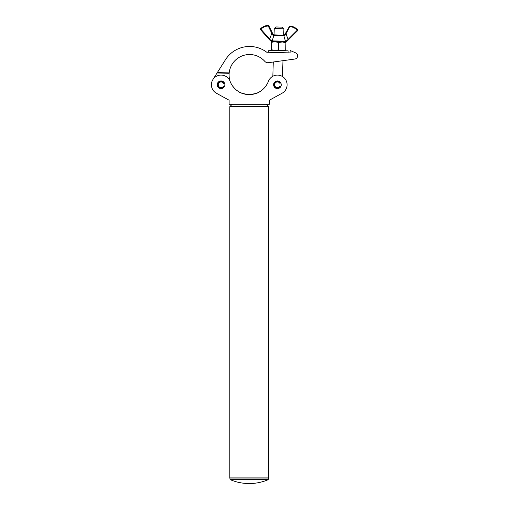 <?xml version="1.0" encoding="UTF-8"?>
<svg xmlns="http://www.w3.org/2000/svg" width="509" height="509" viewBox="0 0 509 509"><rect width="100%" height="100%" fill="white"/><g stroke="black" fill="none" stroke-linecap="round" stroke-linejoin="round"><path stroke-width="0.76" d="M268.695 106.667L229.801 106.667L229.801 477.913L268.695 477.913L268.695 106.667L266.277 104.25M249.245 94.604C243.111 93.771 239.758 92.886 239.179 91.957C239.764 92.886 243.117 93.771 249.245 94.604C255.378 93.771 258.731 92.886 259.31 91.957C258.737 92.886 255.384 93.764 249.245 94.604L246.273 94.388M239.179 91.957L242.15 93.332M243.626 93.815L245.344 94.229M217.235 84.761A3.824 3.824 0 0 0 221.059 88.591A3.824 3.824 0 0 0 224.883 84.761A3.824 3.824 0 0 0 221.059 80.937A3.824 3.824 0 0 0 217.235 84.761M273.607 84.761A3.824 3.824 0 0 0 277.43 88.591A3.824 3.824 0 0 0 281.254 84.761A3.824 3.824 0 0 0 277.43 80.937A3.824 3.824 0 0 0 273.607 84.761M278.595 95.151L282.088 93.23A9.665 9.665 0 0 0 283.761 77.457A9.665 9.665 0 0 0 268.389 81.357A20.455 20.455 0 0 1 230.106 81.357A9.665 9.665 0 0 0 211.394 84.761A9.665 9.665 0 0 0 216.401 93.23L222.248 96.449M250.352 94.572L252.222 94.388M252.235 94.381L253.113 94.235M254.074 94.025L256.371 93.319M257.599 92.823L259.31 91.957M265.482 86.594L267.27 83.826L265.482 86.594M234.713 88.541L232.626 86.072L234.713 88.541M230.151 81.478A20.455 20.455 0 0 1 229.158 73.315L229.19 72.914L229.158 73.315L217.088 72.965L212.889 79.601A9.665 9.665 0 0 0 216.401 93.23L229.114 100.222L229.114 104.25L269.376 104.25L269.376 100.222L282.088 93.23M290.136 50.493L290.066 52.904L266.722 52.223A28.51 28.51 0 0 0 225.449 59.744L217.337 72.571L229.19 72.914A20.455 20.455 0 0 1 264.826 61.379A4.027 4.027 0 0 0 268.383 62.69L294.851 59.038A3.219 3.219 0 0 0 295.691 52.891L290.136 50.493L295.691 52.891M294.851 59.038L282.966 60.679L282.508 76.541M268.714 52.281L268.771 50.27L278.429 50.55L288.088 50.836L288.03 52.847L290.066 52.904M217.088 72.965L217.337 72.571M224.374 82.852L223.858 83.145A3.232 3.232 0 0 0 217.827 84.761A3.232 3.232 0 0 0 223.858 86.377L224.374 86.676M223.858 83.145L223.502 83.355A2.819 2.819 0 0 0 218.24 84.761A2.819 2.819 0 0 0 223.502 86.174L223.858 86.377M280.745 82.852L280.23 83.145A3.232 3.232 0 0 0 274.198 84.761A3.232 3.232 0 0 0 280.23 86.377L280.745 86.676M280.23 83.145L279.874 83.355A2.819 2.819 0 0 0 274.612 84.761A2.819 2.819 0 0 0 279.874 86.174L280.23 86.377M274.236 28.517L275.897 26.952L282.336 27.142L283.895 28.797L274.236 28.517L274.052 34.873M271.418 42.292L275.057 41.751L271.437 41.649L271.202 49.691L274.809 50.448L278.448 49.907L282.05 50.658L285.695 50.117L285.905 42.718L282.304 41.967L278.665 42.508L278.448 49.907M285.905 42.718L285.924 42.069L275.057 41.751L278.665 42.508M285.676 50.766L285.695 50.117M271.182 50.34L271.202 49.691M272.156 40.892L285.454 41.274L283.818 35.592L273.918 35.306L272.156 40.892A0.604 0.503 91.7 0 0 272.62 41.681L270.311 40.612L260.481 29.637A0.604 0.604 0 0 1 260.493 28.816A10.893 10.893 0 0 1 268.307 25.45A0.604 0.604 0 0 1 268.854 25.787L273.04 34.332L273.88 34.873L283.882 35.166L274.396 34.886A0.604 0.484 91.7 0 0 273.918 35.306L272.34 34.536L268.307 26.054A10.288 10.288 0 0 0 260.932 29.236L269.662 38.977L271.87 33.314L272.41 33.053M286.567 41.534L284.97 42.037L272.62 41.681M284.894 34.427L289.436 26.385L285.454 33.429L285.982 33.728L288.279 39.937L287.337 40.873M285.441 34.917L284.264 35.636A0.604 0.407 91.7 0 0 283.882 35.166L284.754 34.669L283.882 35.166L284.754 34.669L285.441 34.917L289.996 26.08A10.893 10.893 0 0 1 297.6 29.897A0.604 0.604 0 0 1 297.568 30.718L297.141 30.292A10.288 10.288 0 0 0 289.958 26.684L289.436 26.385A0.604 0.604 0 0 1 289.996 26.08A0.604 0.604 0 0 0 289.436 26.385A0.604 0.604 0 0 1 289.996 26.08A10.893 10.893 0 0 1 297.6 29.897L286.904 40.605L285.454 41.274A0.604 0.522 87.6 0 1 284.97 42.037L285.454 41.98M297.568 30.718A0.604 0.604 0 0 0 297.6 29.897A0.604 0.604 0 0 1 297.568 30.718L288.279 39.937M270.101 40.37L270.546 40.128L271.959 40.879A0.604 0.522 95.7 0 0 272.391 41.668M269.21 39.384L269.662 38.977L270.546 40.128M284.264 35.636L283.818 35.592A0.604 0.484 91.7 0 0 283.367 35.146M273.88 34.873A0.604 0.407 91.7 0 0 273.473 35.318L273.918 35.306M272.83 35.146L273.148 35.286M273.04 34.332L272.34 34.536M285.256 41.274A0.604 0.503 91.7 0 1 284.747 42.037M286.904 40.605L287.108 41.102M260.481 29.637L260.932 29.236L260.493 28.816A10.893 10.893 0 0 1 268.307 25.45L268.307 26.054L268.854 25.787M229.922 477.913L229.922 478.994L268.574 478.994L268.084 479.732L230.412 479.732C236.43 482.265 242.71 483.537 249.245 483.55C255.779 483.537 262.059 482.265 268.084 479.732M232.212 104.25L229.801 106.667M283.895 28.797L283.71 35.159M273.263 62.015L272.843 76.255M268.574 478.994L268.574 477.913M229.922 478.994L230.412 479.732"/></g></svg>
